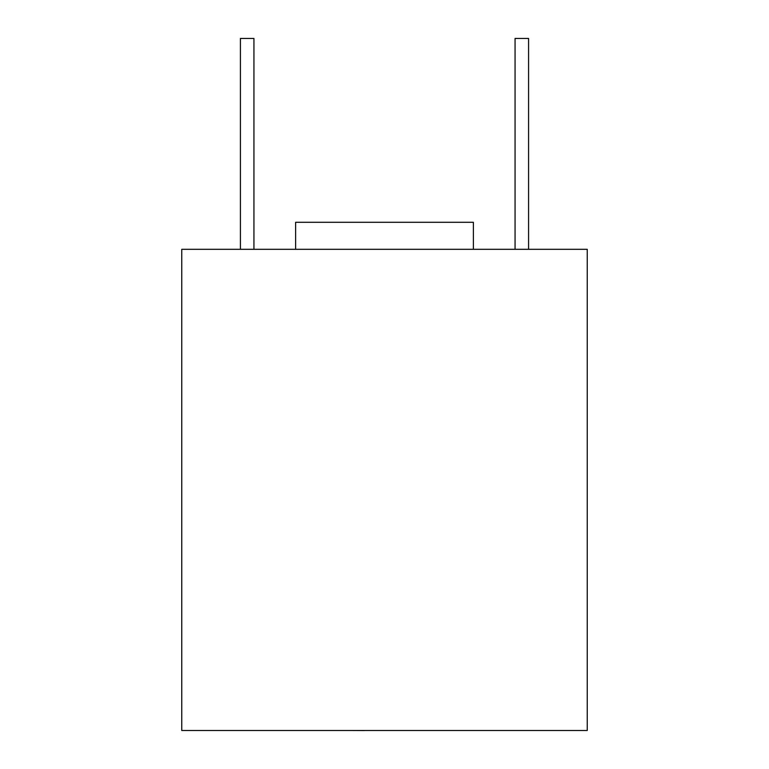 <?xml version="1.0" encoding="UTF-8"?>
<svg xmlns="http://www.w3.org/2000/svg" width="769" height="769" viewBox="0 0 769 769"><rect width="100%" height="100%" fill="white"/><g stroke="black" fill="none" stroke-linecap="round" stroke-linejoin="round"><path stroke-width="1.15" d="M587.247 249.31L181.753 249.31L181.753 730.492L587.247 730.492L587.247 249.31M528.582 249.31L528.582 38.45L515.067 38.45L515.067 249.31M253.933 249.31L253.933 38.45L240.418 38.45L240.418 249.31M364.41 730.492L417.183 730.492M364.41 730.55L351.779 730.492M295.623 249.31L295.623 222.279L473.377 222.279L473.377 249.31"/></g></svg>
